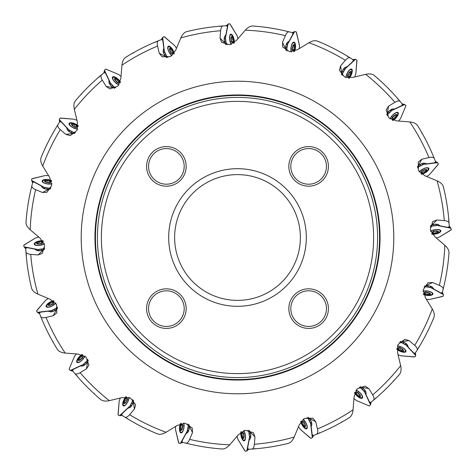 <?xml version="1.0" encoding="UTF-8"?>
<svg xmlns="http://www.w3.org/2000/svg" width="475" height="475" viewBox="0 0 475 475"><rect width="100%" height="100%" fill="white"/><g stroke="black" fill="none" stroke-linecap="round" stroke-linejoin="round"><path stroke-width="0.71" d="M98.806 77.098L99.346 77.069M155.159 42.091L155.681 42.228M219.575 26.214L220.032 26.499M347.189 56.026L347.385 56.531M397.902 98.806L397.931 99.346M448.786 219.575L448.501 220.032M418.974 347.189L418.469 347.385M376.194 397.902L375.654 397.931M319.841 432.909L319.319 432.772M255.425 448.786L254.968 448.501M127.811 418.974L127.615 418.469M77.098 376.194L77.069 375.654M26.214 255.425L26.499 254.968M26.012 222.062A212.046 212.046 0 0 1 31.878 185.695C31.593 187.091 32.846 188.409 35.625 189.65A207.468 207.468 0 0 0 30.174 229.728C27.289 227.151 25.899 224.598 26.012 222.062A212.046 212.046 0 0 1 31.878 185.695L32.727 182.424L34.158 182.091L41.004 185.802L42.56 187.768A4.75 1.805 7.7 0 0 46.776 189.264L50.38 189.05M41.135 157.468A212.046 212.046 0 0 1 57.95 124.688C57.249 125.928 58.033 127.567 60.289 129.61A207.468 207.468 0 0 0 42.726 166.042C40.773 162.699 40.244 159.843 41.135 157.468A212.046 212.046 0 0 1 57.95 124.688L59.773 121.843L61.233 121.968L66.601 127.609L67.474 129.96A4.75 1.805 25.7 0 0 71.013 132.685L74.51 133.6M75.478 100.706A212.046 212.046 0 0 1 101.603 74.723C100.552 75.691 100.783 77.49 102.303 80.127A207.468 207.468 0 0 0 74.343 109.351C73.518 105.569 73.898 102.683 75.478 100.706A212.046 212.046 0 0 1 101.603 74.723L104.209 72.58L105.563 73.15L108.918 80.18L109.024 82.68A4.75 1.805 43.7 0 0 111.554 86.367L114.594 88.314M125.679 57.333A212.046 212.046 0 0 1 158.549 40.696C157.255 41.289 156.922 43.077 157.552 46.051A207.468 207.468 0 0 0 121.927 65.2C122.312 61.352 123.565 58.728 125.679 57.333A212.046 212.046 0 0 1 158.549 40.696L161.696 39.467L162.806 40.422L163.828 48.147L163.157 50.558A4.75 1.805 61.7 0 0 164.421 54.845L166.707 57.635M186.829 31.593A212.046 212.046 0 0 1 223.232 25.935C221.819 26.095 220.946 27.692 220.626 30.721A207.468 207.468 0 0 0 180.827 37.923C182.382 34.378 184.383 32.27 186.829 31.593A212.046 212.046 0 0 1 223.232 25.935L226.605 25.733L227.359 26.986L225.946 34.645L224.562 36.735A4.75 1.805 79.7 0 0 224.438 41.2L225.756 44.567M252.938 26.012A212.046 212.046 0 0 1 289.305 31.878C287.909 31.593 286.591 32.846 285.35 35.625A207.468 207.468 0 0 0 245.272 30.174C247.849 27.289 250.402 25.899 252.938 26.012A212.046 212.046 0 0 1 289.305 31.878L292.576 32.727L292.909 34.158L289.198 41.004L287.233 42.56A4.75 1.805 97.7 0 0 285.736 46.776L285.95 50.38M317.532 41.135A212.046 212.046 0 0 1 350.312 57.95C349.072 57.249 347.433 58.033 345.39 60.289A207.468 207.468 0 0 0 308.958 42.726C312.301 40.773 315.157 40.244 317.532 41.135A212.046 212.046 0 0 1 350.312 57.95L353.157 59.773L353.032 61.233L347.391 66.601L345.04 67.474A4.75 1.805 115.7 0 0 342.315 71.013L341.4 74.504M374.294 75.478A212.046 212.046 0 0 1 400.277 101.603C399.309 100.552 397.51 100.783 394.873 102.303A207.468 207.468 0 0 0 365.649 74.343C369.431 73.518 372.317 73.898 374.294 75.478A212.046 212.046 0 0 1 400.277 101.603L402.42 104.209L401.85 105.563L394.82 108.918L392.32 109.024A4.75 1.805 133.7 0 0 388.633 111.554L386.686 114.594M417.668 125.679A212.046 212.046 0 0 1 434.304 158.549C433.711 157.255 431.923 156.922 428.949 157.552A207.468 207.468 0 0 0 409.8 121.927C413.648 122.318 416.272 123.571 417.668 125.679A212.046 212.046 0 0 1 434.304 158.549L435.533 161.696L434.577 162.806L426.853 163.828L424.442 163.157A4.75 1.805 151.7 0 0 420.155 164.421L417.365 166.713M443.407 186.829A212.046 212.046 0 0 1 449.065 223.232C448.905 221.819 447.308 220.946 444.279 220.626A207.468 207.468 0 0 0 437.077 180.827C440.622 182.382 442.73 184.383 443.407 186.829A212.046 212.046 0 0 1 449.065 223.232L449.267 226.605L448.014 227.359L440.355 225.946L438.265 224.562A4.75 1.805 169.7 0 0 433.8 224.438L430.433 225.756M448.988 252.938A212.046 212.046 0 0 1 443.122 289.305C443.407 287.909 442.154 286.591 439.375 285.35A207.468 207.468 0 0 0 444.826 245.272C447.711 247.849 449.101 250.402 448.988 252.938A212.046 212.046 0 0 1 443.122 289.305L442.272 292.576L440.842 292.909L433.996 289.198L432.44 287.233A4.75 1.805 -172.3 0 0 428.224 285.736L424.626 285.95M433.865 317.532A212.046 212.046 0 0 1 417.05 350.312C417.751 349.072 416.967 347.433 414.711 345.39A207.468 207.468 0 0 0 432.274 308.958C434.227 312.301 434.756 315.157 433.865 317.532A212.046 212.046 0 0 1 417.05 350.312L415.227 353.157L413.767 353.032L408.399 347.391L407.526 345.04A4.75 1.805 -154.3 0 0 403.988 342.315L400.49 341.4M399.522 374.294A212.046 212.046 0 0 1 373.397 400.277C374.448 399.309 374.217 397.51 372.697 394.873A207.468 207.468 0 0 0 400.657 365.649C401.482 369.431 401.102 372.317 399.522 374.294A212.046 212.046 0 0 1 373.397 400.277L370.791 402.42L369.437 401.85L366.082 394.82L365.976 392.32A4.75 1.805 -136.3 0 0 363.446 388.633L360.406 386.686M349.321 417.668A212.046 212.046 0 0 1 316.451 434.304C317.745 433.711 318.078 431.923 317.448 428.949A207.468 207.468 0 0 0 353.073 409.8C352.682 413.648 351.429 416.272 349.321 417.668A212.046 212.046 0 0 1 316.451 434.304L313.304 435.533L312.194 434.577L311.173 426.853L311.843 424.442A4.75 1.805 -118.3 0 0 310.579 420.155L308.293 417.365M288.171 443.407A212.046 212.046 0 0 1 251.768 449.065C253.181 448.905 254.054 447.308 254.374 444.279A207.468 207.468 0 0 0 294.173 437.077C292.618 440.622 290.617 442.73 288.171 443.407A212.046 212.046 0 0 1 251.768 449.065L248.395 449.267L247.641 448.014L249.054 440.355L250.438 438.265A4.75 1.805 -100.3 0 0 250.562 433.8L249.244 430.433M222.062 448.988A212.046 212.046 0 0 1 185.695 443.122C187.091 443.407 188.409 442.154 189.65 439.375A207.468 207.468 0 0 0 229.728 444.826C227.151 447.711 224.598 449.101 222.062 448.988A212.046 212.046 0 0 1 185.695 443.122L182.424 442.272L182.091 440.842L185.802 433.996L187.768 432.44A4.75 1.805 -82.3 0 0 189.264 428.224L189.05 424.62M157.468 433.865A212.046 212.046 0 0 1 124.688 417.05C125.928 417.751 127.567 416.967 129.61 414.711A207.468 207.468 0 0 0 166.042 432.274C162.699 434.227 159.843 434.756 157.468 433.865A212.046 212.046 0 0 1 124.688 417.05L121.843 415.227L121.968 413.767L127.609 408.399L129.96 407.526A4.75 1.805 -64.3 0 0 132.685 403.988L133.6 400.49M100.706 399.522A212.046 212.046 0 0 1 74.723 373.397C75.691 374.448 77.49 374.217 80.127 372.697A207.468 207.468 0 0 0 109.351 400.657C105.569 401.482 102.683 401.102 100.706 399.522A212.046 212.046 0 0 1 74.723 373.397L72.58 370.791L73.15 369.437L80.18 366.082L82.68 365.976A4.75 1.805 -46.3 0 0 86.367 363.446L88.314 360.406M57.333 349.321A212.046 212.046 0 0 1 40.696 316.451C41.289 317.745 43.077 318.078 46.051 317.448A207.468 207.468 0 0 0 65.2 353.073C61.352 352.688 58.728 351.435 57.333 349.321A212.046 212.046 0 0 1 40.696 316.451L39.467 313.304L40.422 312.194L48.147 311.173L50.558 311.843A4.75 1.805 -28.3 0 0 54.845 310.579L57.635 308.293M37.377 250.646L34.645 249.054L36.735 250.438A4.75 1.805 -10.3 0 0 41.2 250.562L44.561 249.244M30.174 229.728L40.191 238.296L44.709 245.225L42.317 253.383L38.053 254.968L30.721 254.374A207.468 207.468 0 0 0 37.923 294.173C34.378 292.618 32.27 290.617 31.593 288.171A212.046 212.046 0 0 1 25.935 251.768L25.733 248.395L26.986 247.641L34.645 249.054M80.958 94.466L81.599 94.252M132.822 53.093L133.493 53.087M421.907 132.822L421.913 133.493M394.042 380.534L393.401 380.748M342.178 421.907L341.507 421.913M149.839 430.582L149.441 430.041M94.466 394.042L94.252 393.401M53.093 342.178L53.087 341.507M42.726 166.042L49.602 177.288L51.775 185.268L46.966 192.286L42.417 192.482L35.625 189.65M37.923 294.173L50.095 299.232L56.543 304.41L56.78 312.918L53.212 315.744L46.051 317.448M65.2 353.073L78.345 354.118L86.07 357.069L88.932 365.073L86.414 368.861L80.127 372.697M109.351 400.657L122.17 397.593L130.435 397.991L135.624 404.742L134.401 409.123L129.61 414.711M166.042 432.274L177.288 425.398L185.274 423.237L192.286 428.034L192.482 432.582L189.65 439.375M229.728 444.826L238.296 434.809L245.225 430.273L253.383 432.683L254.968 436.947L254.374 444.279M294.173 437.077L299.232 424.905L304.416 418.451L312.918 418.22L315.744 421.788L317.448 428.949M353.073 409.8L354.118 396.655L357.058 388.918L365.073 386.074L368.861 388.586L372.697 394.873M400.657 365.649L397.593 352.83L398.003 344.577L404.742 339.376L409.123 340.599L414.711 345.39M432.274 308.958L425.398 297.712L423.225 289.726L428.034 282.714L432.582 282.518L439.375 285.35M444.826 245.272L434.809 236.704L430.273 229.781L432.683 221.617L436.947 220.032L444.279 220.626M437.077 180.827L424.905 175.768L418.469 170.584L418.22 162.082L421.788 159.256L428.949 157.552M409.8 121.927L396.655 120.882L388.924 117.925L386.074 109.927L388.586 106.139L394.873 102.303M365.649 74.343L352.83 77.407L344.553 76.998L339.376 70.258L340.599 65.877L345.39 60.289M308.958 42.726L297.712 49.602L289.738 51.763L282.714 46.966L282.518 42.417L285.35 35.625M245.272 30.174L236.704 40.191L229.775 44.727L221.617 42.317L220.032 38.053L220.626 30.721M180.827 37.923L175.768 50.095L170.578 56.549L162.082 56.78L159.256 53.212L157.552 46.051M121.927 65.2L120.882 78.345L117.931 86.094L109.927 88.926L106.139 86.414L102.303 80.127M74.343 109.351L77.407 122.17L76.998 130.447L70.258 135.624L65.877 134.401L60.289 129.61M380.053 237.5A142.553 142.553 0 0 0 166.226 114.048A142.553 142.553 0 0 0 166.226 360.952A142.553 142.553 0 0 0 380.053 237.5A142.553 142.553 0 0 0 166.226 114.048A142.553 142.553 0 0 0 166.226 360.952A142.553 142.553 0 0 0 380.053 237.5A142.553 142.553 0 0 0 166.226 114.048A142.553 142.553 0 0 0 166.226 360.952A142.553 142.553 0 0 0 380.053 237.5M95.439 237.5A142.061 142.061 0 0 0 237.5 379.561A142.061 142.061 0 0 0 379.561 237.5A142.061 142.061 0 0 0 166.47 114.475A142.061 142.061 0 0 0 166.47 360.525A142.061 142.061 0 0 0 379.561 237.5A142.061 142.061 0 0 0 166.47 114.475A142.061 142.061 0 0 0 166.47 360.525A142.061 142.061 0 0 0 379.561 237.5A142.061 142.061 0 0 1 237.5 379.561A142.061 142.061 0 0 1 95.439 237.5M31.593 288.171A212.046 212.046 0 0 1 25.935 251.768C26.095 253.181 27.692 254.054 30.721 254.374M373.617 237.5A136.117 136.117 0 0 0 169.438 119.617A136.117 136.117 0 0 0 169.438 355.383A136.117 136.117 0 0 0 373.617 237.5M288.824 308.619A19.802 19.802 0 0 0 318.517 325.767A19.802 19.802 0 0 0 318.517 291.472A19.802 19.802 0 0 0 288.824 308.619M290.801 308.619A17.818 17.818 0 0 0 317.532 324.051A17.818 17.818 0 0 0 317.532 293.188A17.818 17.818 0 0 0 290.801 308.619M290.801 166.381A17.818 17.818 0 0 0 317.532 181.812A17.818 17.818 0 0 0 317.532 150.949A17.818 17.818 0 0 0 290.801 166.381M288.824 166.381A19.802 19.802 0 0 0 318.517 183.528A19.802 19.802 0 0 0 318.517 149.233A19.802 19.802 0 0 0 288.824 166.381M148.562 166.381A17.818 17.818 0 0 0 175.287 181.812A17.818 17.818 0 0 0 175.287 150.949A17.818 17.818 0 0 0 148.562 166.381M146.579 166.381A19.802 19.802 0 0 0 176.278 183.528A19.802 19.802 0 0 0 176.278 149.233A19.802 19.802 0 0 0 146.579 166.381M148.562 308.619A17.818 17.818 0 0 0 175.287 324.051A17.818 17.818 0 0 0 175.287 293.188A17.818 17.818 0 0 0 148.562 308.619M146.579 308.619A19.802 19.802 0 0 0 176.278 325.767A19.802 19.802 0 0 0 176.278 291.472A19.802 19.802 0 0 0 146.579 308.619M300.378 237.5A62.878 62.878 0 0 1 206.061 291.953A62.878 62.878 0 0 1 206.061 183.047A62.878 62.878 0 0 1 300.378 237.5M306.316 237.5A68.816 68.816 0 0 0 203.092 177.905A68.816 68.816 0 0 0 203.092 297.095A68.816 68.816 0 0 0 306.316 237.5M51.229 311.843L48.147 311.173M83.321 365.768L80.18 366.082M130.5 407.128L127.609 408.399M188.159 431.894L185.802 433.996M250.646 437.623L249.054 440.355M311.843 423.771L311.173 426.853M365.768 391.679L366.082 394.82M407.128 344.5L408.399 347.391M431.894 286.841L433.996 289.198M437.623 224.354L440.355 225.946M423.771 163.157L426.853 163.828M391.679 109.232L394.82 108.918M344.5 67.872L347.391 66.601M286.841 43.106L289.198 41.004M224.354 37.377L225.946 34.645M163.157 51.229L163.828 48.147M109.232 83.321L108.918 80.18M67.872 130.5L66.601 127.609M43.106 188.159L41.004 185.802M44.335 243.58A5.195 1.971 169.7 0 1 38.742 245.379A5.195 1.971 169.7 0 1 34.806 244.186A5.195 1.971 169.7 0 1 37.632 241.817A5.195 1.971 169.7 0 1 43.278 241.217M42.287 243.218L42.299 243.212A3.319 1.259 169.7 0 1 42.287 243.218A3.319 1.259 169.7 0 1 39.199 244.102A3.319 1.259 169.7 0 1 37.691 244.055A3.319 1.259 169.7 0 1 36.735 243.651A3.319 1.259 169.7 0 1 37.359 242.297A3.319 1.259 169.7 0 1 40.458 241.407A3.319 1.259 169.7 0 1 42.922 241.858A3.319 1.259 169.7 0 1 42.299 243.212L42.358 243.17M37.982 244.097L36.735 243.651L37.359 242.297L39.657 241.811M37.24 242.85L37.359 242.297M37.056 243.841L37.27 242.873M39.657 241.87L40.042 243.996L39.663 241.834L40.458 241.407L41.147 241.716L41.574 244.174M41.141 241.751L42.922 241.858L42.471 243.099M42.922 241.858L42.78 242.41M42.287 241.929L42.447 242.82M38.232 242.25L38.57 244.126M55.682 302.949A5.195 1.971 151.7 0 1 50.926 306.405A5.195 1.971 151.7 0 1 46.793 306.494A5.195 1.971 151.7 0 1 48.753 303.365A5.195 1.971 151.7 0 1 53.942 301.055A5.195 1.971 151.7 0 1 53.978 301.049M53.764 303.068L53.61 303.258A3.319 1.259 151.7 0 1 53.61 303.258A3.319 1.259 151.7 0 1 50.95 305.057A3.319 1.259 151.7 0 1 49.495 305.478A3.319 1.259 151.7 0 1 48.462 305.389A3.319 1.259 151.7 0 1 48.64 303.911A3.319 1.259 151.7 0 1 51.306 302.1A3.319 1.259 151.7 0 1 53.794 301.773A3.319 1.259 151.7 0 1 53.616 303.252L53.663 303.192M49.786 305.425L48.462 305.389L48.64 303.911L50.671 302.735M48.462 305.389L48.777 305.467M48.693 304.469L48.64 303.911M48.824 305.473L48.729 304.487M50.694 302.795L51.716 304.695L50.682 302.759L51.306 302.1L52.06 302.189L53.224 304.392M52.066 302.225L53.794 301.773L53.746 303.092M53.794 301.773L53.823 302.343M53.212 302.035L53.639 302.836M49.447 303.596L50.356 305.277M82.561 354.665A5.195 1.971 133.7 0 1 82.567 354.665A5.195 1.971 133.7 0 0 78.345 358.471A5.195 1.971 133.7 0 0 77.443 362.045L78.054 362.627M84.799 355.953A5.195 1.971 133.7 0 1 81.332 360.703A5.195 1.971 133.7 0 1 77.443 362.045M82.929 356.867L82.935 356.856A3.319 1.259 133.7 0 1 82.929 356.867A3.319 1.259 133.7 0 1 80.958 359.403A3.319 1.259 133.7 0 1 79.705 360.246A3.319 1.259 133.7 0 1 78.69 360.483A3.319 1.259 133.7 0 1 78.405 359.023A3.319 1.259 133.7 0 1 80.382 356.476A3.319 1.259 133.7 0 1 82.65 355.395A3.319 1.259 133.7 0 1 82.935 356.856L82.965 356.79M79.966 360.109L78.69 360.483L78.405 359.023L79.978 357.277M78.69 360.483L79.016 360.46M78.63 359.539L78.405 359.023M79.064 360.448L78.672 359.539M80.014 357.325L81.575 358.815L79.996 357.295L80.382 356.476L81.124 356.327L82.917 358.061M81.142 356.357L82.65 355.395L83.006 356.666M82.65 355.395L82.852 355.929M82.175 355.828L82.828 356.452M79.082 358.471L80.459 359.789M128.879 397.314A5.195 1.971 115.7 0 1 127.062 402.907A5.195 1.971 115.7 0 1 123.767 405.412A5.195 1.971 115.7 0 1 123.512 401.731A5.195 1.971 115.7 0 1 126.35 396.809A5.195 1.971 115.7 0 1 126.38 396.785M127.395 398.543L127.383 398.786A3.319 1.259 115.7 0 1 127.383 398.786A3.319 1.259 115.7 0 1 126.285 401.808A3.319 1.259 115.7 0 1 125.358 403.002A3.319 1.259 115.7 0 1 124.468 403.536A3.319 1.259 115.7 0 1 123.743 402.236A3.319 1.259 115.7 0 1 124.836 399.208A3.319 1.259 115.7 0 1 126.659 397.48A3.319 1.259 115.7 0 1 127.383 398.78L127.389 398.703M125.56 402.788L124.468 403.536L123.743 402.236L124.699 400.093M124.468 403.536L124.771 403.418M124.117 402.657L123.743 402.236M124.812 403.394L124.153 402.646M124.747 400.128L126.694 401.06L124.723 400.104L124.836 399.208L125.495 398.834L127.733 399.932M125.525 398.858L126.659 397.48L127.395 398.572M126.659 397.48L127.015 397.919M126.338 398.032L127.157 398.424M124.212 401.506L125.934 402.331M183.593 423.088A5.195 1.971 97.7 0 1 183.576 428.961A5.195 1.971 97.7 0 1 181.218 432.339A5.195 1.971 97.7 0 1 179.841 428.913A5.195 1.971 97.7 0 1 181.023 423.362A5.195 1.971 97.7 0 1 181.023 423.356M182.548 424.686L182.614 424.923A3.319 1.259 97.7 0 1 182.614 424.923A3.319 1.259 97.7 0 1 182.507 428.135A3.319 1.259 97.7 0 1 181.99 429.554A3.319 1.259 97.7 0 1 181.308 430.344A3.319 1.259 97.7 0 1 180.221 429.329A3.319 1.259 97.7 0 1 180.322 426.105A3.319 1.259 97.7 0 1 181.521 423.902A3.319 1.259 97.7 0 1 182.608 424.911L182.59 424.84M182.121 429.293L181.308 430.344L180.221 429.329L180.464 426.995M180.702 429.614L180.221 429.329M181.587 430.095L180.737 429.59M180.524 427.007L182.661 427.298L180.488 426.995L180.322 426.105L180.833 425.547L183.303 425.897M180.868 425.564L181.521 423.902L182.554 424.715M181.521 423.902L181.996 424.211M181.391 424.525L182.287 424.65M180.441 428.486L182.335 428.741M243.562 430.641A5.195 1.971 79.7 0 1 245.379 436.234A5.195 1.971 79.7 0 1 244.186 440.194A5.195 1.971 79.7 0 1 241.817 437.362A5.195 1.971 79.7 0 1 241.223 431.716A5.195 1.971 79.7 0 1 241.229 431.68M243.218 432.713L243.212 432.701A3.319 1.259 79.7 0 1 243.218 432.713A3.319 1.259 79.7 0 1 244.102 435.801A3.319 1.259 79.7 0 1 244.055 437.309A3.319 1.259 79.7 0 1 243.651 438.265A3.319 1.259 79.7 0 1 242.297 437.641A3.319 1.259 79.7 0 1 241.407 434.542A3.319 1.259 79.7 0 1 241.858 432.078A3.319 1.259 79.7 0 1 243.212 432.701L243.17 432.642M244.097 437.018L243.651 438.265L242.297 437.641L241.811 435.343M242.85 437.76L242.297 437.641M243.841 437.944L242.873 437.73M241.87 435.343L243.996 434.957L241.834 435.338L241.407 434.542L241.716 433.853L244.174 433.426M241.751 433.859L241.858 432.078L243.099 432.529M241.858 432.078L242.41 432.22M241.929 432.713L242.82 432.553M242.25 436.768L244.126 436.43M302.943 419.312A5.195 1.971 61.7 0 1 306.405 424.074A5.195 1.971 61.7 0 1 306.494 428.207A5.195 1.971 61.7 0 1 303.365 426.247A5.195 1.971 61.7 0 1 301.055 421.058A5.195 1.971 61.7 0 1 301.049 421.022M303.068 421.236L303.258 421.39A3.319 1.259 61.7 0 1 303.258 421.39A3.319 1.259 61.7 0 1 305.057 424.05A3.319 1.259 61.7 0 1 305.478 425.505A3.319 1.259 61.7 0 1 305.389 426.538A3.319 1.259 61.7 0 1 303.911 426.36A3.319 1.259 61.7 0 1 302.1 423.694A3.319 1.259 61.7 0 1 301.773 421.206A3.319 1.259 61.7 0 1 303.252 421.384L303.192 421.337M305.425 425.214L305.389 426.538L303.911 426.36L302.735 424.329M305.389 426.538L305.467 426.223M304.469 426.307L303.911 426.36M305.473 426.176L304.487 426.271M302.795 424.306L304.695 423.284L302.759 424.317L302.1 423.694L302.189 422.94L304.392 421.776M302.225 422.934L301.773 421.206L303.092 421.254M301.773 421.206L302.343 421.177M302.035 421.788L302.836 421.361M303.596 425.553L305.277 424.644M355.929 390.195A5.195 1.971 43.7 0 1 360.685 393.65A5.195 1.971 43.7 0 1 362.045 397.557A5.195 1.971 43.7 0 1 358.471 396.655A5.195 1.971 43.7 0 1 354.665 392.439A5.195 1.971 43.7 0 1 354.653 392.403M356.867 392.071L356.856 392.065A3.319 1.259 43.7 0 1 356.867 392.071A3.319 1.259 43.7 0 1 359.403 394.042A3.319 1.259 43.7 0 1 360.246 395.295A3.319 1.259 43.7 0 1 360.483 396.31A3.319 1.259 43.7 0 1 359.023 396.595A3.319 1.259 43.7 0 1 356.476 394.618A3.319 1.259 43.7 0 1 355.395 392.35A3.319 1.259 43.7 0 1 356.856 392.065L356.79 392.035M360.109 395.034L360.483 396.31L359.023 396.595L357.277 395.022M360.483 396.31L360.46 395.984M359.539 396.37L359.023 396.595M360.448 395.936L359.539 396.328M357.325 394.986L358.815 393.425L357.295 395.004L356.476 394.618L356.327 393.876L358.061 392.083M356.357 393.858L355.395 392.35L356.666 391.994M355.395 392.35L355.929 392.148M355.828 392.825L356.452 392.172M358.471 395.918L359.789 394.541M396.809 348.65A5.195 1.971 25.7 0 1 396.803 348.644A5.195 1.971 25.7 0 0 401.731 351.488A5.195 1.971 25.7 0 0 405.412 351.233L405.775 350.473M397.343 346.121A5.195 1.971 25.7 0 1 402.925 347.949A5.195 1.971 25.7 0 1 405.412 351.233M398.543 347.605L398.786 347.617A3.319 1.259 25.7 0 1 398.786 347.617A3.319 1.259 25.7 0 1 401.808 348.715A3.319 1.259 25.7 0 1 403.002 349.642A3.319 1.259 25.7 0 1 403.536 350.532A3.319 1.259 25.7 0 1 402.236 351.257A3.319 1.259 25.7 0 1 399.208 350.164A3.319 1.259 25.7 0 1 397.48 348.341A3.319 1.259 25.7 0 1 398.78 347.617L398.703 347.611M402.788 349.44L403.536 350.532L402.236 351.257L400.093 350.301M403.536 350.532L403.418 350.229M402.657 350.883L402.236 351.257M403.394 350.188L402.646 350.847M400.128 350.253L401.06 348.306L400.104 350.277L399.208 350.164L398.834 349.505L399.932 347.267M398.858 349.475L397.48 348.341L398.572 347.605M397.48 348.341L397.919 347.985M398.032 348.662L398.424 347.843M401.506 350.787L402.331 349.066M423.059 291.418A5.195 1.971 7.7 0 1 428.943 291.418A5.195 1.971 7.7 0 1 432.339 293.782A5.195 1.971 7.7 0 1 428.913 295.159A5.195 1.971 7.7 0 1 423.362 293.978A5.195 1.971 7.7 0 1 423.326 293.96M424.686 292.452L424.923 292.386A3.319 1.259 7.7 0 1 424.923 292.386A3.319 1.259 7.7 0 1 428.135 292.493A3.319 1.259 7.7 0 1 429.554 293.01A3.319 1.259 7.7 0 1 430.344 293.692A3.319 1.259 7.7 0 1 429.329 294.779A3.319 1.259 7.7 0 1 426.105 294.678A3.319 1.259 7.7 0 1 423.902 293.479A3.319 1.259 7.7 0 1 424.911 292.392L424.84 292.41M429.293 292.879L430.344 293.692L429.329 294.779L426.995 294.536M429.614 294.298L429.329 294.779M430.095 293.413L429.59 294.262M427.007 294.476L427.298 292.339L426.995 294.512L426.105 294.678L425.547 294.168L425.897 291.697M425.564 294.132L423.902 293.479L424.715 292.446M423.902 293.479L424.211 293.004M424.525 293.609L424.65 292.713M428.486 294.559L428.741 292.665M430.641 231.444A5.195 1.971 -10.3 0 1 436.234 229.621A5.195 1.971 -10.3 0 1 440.194 230.814A5.195 1.971 -10.3 0 1 437.362 233.183A5.195 1.971 -10.3 0 1 431.716 233.777A5.195 1.971 -10.3 0 1 431.68 233.771M432.713 231.782L432.701 231.788A3.319 1.259 -10.3 0 1 432.713 231.782A3.319 1.259 -10.3 0 1 435.801 230.898A3.319 1.259 -10.3 0 1 437.309 230.945A3.319 1.259 -10.3 0 1 438.265 231.349A3.319 1.259 -10.3 0 1 437.641 232.703A3.319 1.259 -10.3 0 1 434.542 233.593A3.319 1.259 -10.3 0 1 432.078 233.142A3.319 1.259 -10.3 0 1 432.701 231.788L432.642 231.83M437.018 230.903L438.265 231.349L437.641 232.703L435.343 233.189M437.76 232.15L437.641 232.703M437.944 231.159L437.73 232.127M435.343 233.13L434.957 231.004L435.338 233.166L434.542 233.593L433.853 233.284L433.426 230.826M433.859 233.249L432.078 233.142L432.529 231.901M432.078 233.142L432.22 232.59M432.713 233.071L432.553 232.18M436.768 232.75L436.43 230.874M421.058 173.945A5.195 1.971 -28.3 0 1 421.052 173.945A5.195 1.971 -28.3 0 0 426.247 171.635A5.195 1.971 -28.3 0 0 428.207 168.506L427.809 167.77M419.33 172.033A5.195 1.971 -28.3 0 1 424.092 168.589A5.195 1.971 -28.3 0 1 428.207 168.506M421.236 171.932L421.39 171.742A3.319 1.259 -28.3 0 1 421.39 171.742A3.319 1.259 -28.3 0 1 424.05 169.943A3.319 1.259 -28.3 0 1 425.505 169.522A3.319 1.259 -28.3 0 1 426.538 169.611A3.319 1.259 -28.3 0 1 426.36 171.089A3.319 1.259 -28.3 0 1 423.694 172.9A3.319 1.259 -28.3 0 1 421.206 173.227A3.319 1.259 -28.3 0 1 421.384 171.748L421.337 171.808M425.214 169.575L426.538 169.611L426.36 171.089L424.329 172.265M426.538 169.611L426.223 169.533M426.307 170.531L426.36 171.089M426.176 169.527L426.271 170.513M424.306 172.205L423.284 170.305L424.317 172.241L423.694 172.9L422.94 172.811L421.776 170.608M422.934 172.775L421.206 173.227L421.254 171.908M421.206 173.227L421.177 172.657M421.788 172.965L421.361 172.164M425.553 171.404L424.644 169.723M390.201 119.041A5.195 1.971 -46.3 0 1 393.668 114.297A5.195 1.971 -46.3 0 1 397.557 112.955A5.195 1.971 -46.3 0 1 396.655 116.529A5.195 1.971 -46.3 0 1 392.439 120.335M392.071 118.133L392.065 118.144A3.319 1.259 -46.3 0 1 392.071 118.133A3.319 1.259 -46.3 0 1 394.042 115.597A3.319 1.259 -46.3 0 1 395.295 114.754A3.319 1.259 -46.3 0 1 396.31 114.517A3.319 1.259 -46.3 0 1 396.595 115.977A3.319 1.259 -46.3 0 1 394.618 118.524A3.319 1.259 -46.3 0 1 392.35 119.605A3.319 1.259 -46.3 0 1 392.065 118.144L392.035 118.21M395.034 114.891L396.31 114.517L396.595 115.977L395.022 117.723M396.31 114.517L395.984 114.54M396.37 115.461L396.595 115.977M395.936 114.552L396.328 115.461M394.986 117.675L393.425 116.185L395.004 117.705L394.618 118.524L393.876 118.673L392.083 116.939M393.858 118.643L392.35 119.605L391.994 118.334M392.35 119.605L392.148 119.071M392.825 119.172L392.172 118.548M395.918 116.529L394.541 115.211M346.121 77.68A5.195 1.971 -64.3 0 1 347.938 72.087A5.195 1.971 -64.3 0 1 351.233 69.588A5.195 1.971 -64.3 0 1 351.488 73.269A5.195 1.971 -64.3 0 1 348.65 78.191A5.195 1.971 -64.3 0 1 348.62 78.215M347.605 76.457L347.617 76.214A3.319 1.259 -64.3 0 1 347.617 76.214A3.319 1.259 -64.3 0 1 348.715 73.192A3.319 1.259 -64.3 0 1 349.642 71.998A3.319 1.259 -64.3 0 1 350.532 71.464A3.319 1.259 -64.3 0 1 351.257 72.764A3.319 1.259 -64.3 0 1 350.164 75.792A3.319 1.259 -64.3 0 1 348.341 77.52A3.319 1.259 -64.3 0 1 347.617 76.22L347.611 76.297M349.44 72.212L350.532 71.464L351.257 72.764L350.301 74.907M350.532 71.464L350.229 71.582M350.883 72.343L351.257 72.764M350.188 71.606L350.847 72.354M350.253 74.872L348.306 73.94L350.277 74.896L350.164 75.792L349.505 76.166L347.267 75.068M349.475 76.143L348.341 77.52L347.605 76.427M348.341 77.52L347.985 77.081M348.662 76.968L347.843 76.576M350.787 73.494L349.066 72.669M291.413 51.917A5.195 1.971 -82.3 0 1 291.424 46.039A5.195 1.971 -82.3 0 1 293.782 42.661A5.195 1.971 -82.3 0 1 295.159 46.087A5.195 1.971 -82.3 0 1 293.978 51.638A5.195 1.971 -82.3 0 1 293.978 51.644M292.452 50.314L292.386 50.077A3.319 1.259 -82.3 0 1 292.386 50.077A3.319 1.259 -82.3 0 1 292.493 46.865A3.319 1.259 -82.3 0 1 293.01 45.446A3.319 1.259 -82.3 0 1 293.692 44.656A3.319 1.259 -82.3 0 1 294.779 45.671A3.319 1.259 -82.3 0 1 294.678 48.895A3.319 1.259 -82.3 0 1 293.479 51.098A3.319 1.259 -82.3 0 1 292.392 50.089L292.41 50.16M292.879 45.707L293.692 44.656L294.779 45.671L294.536 48.005M294.298 45.386L294.779 45.671M293.413 44.905L294.262 45.41M294.476 47.993L292.339 47.702L294.512 48.005L294.678 48.895L294.168 49.453L291.697 49.103M294.132 49.436L293.479 51.098L292.446 50.285M293.479 51.098L293.004 50.789M293.609 50.475L292.713 50.35M294.559 46.514L292.665 46.259M231.438 44.359A5.195 1.971 -100.3 0 1 229.621 38.766A5.195 1.971 -100.3 0 1 230.814 34.806A5.195 1.971 -100.3 0 1 233.183 37.638A5.195 1.971 -100.3 0 1 233.777 43.284A5.195 1.971 -100.3 0 1 233.771 43.32M231.782 42.287L231.788 42.299A3.319 1.259 -100.3 0 1 231.782 42.287A3.319 1.259 -100.3 0 1 230.898 39.199A3.319 1.259 -100.3 0 1 230.945 37.691A3.319 1.259 -100.3 0 1 231.349 36.735A3.319 1.259 -100.3 0 1 232.703 37.359A3.319 1.259 -100.3 0 1 233.593 40.458A3.319 1.259 -100.3 0 1 233.142 42.922A3.319 1.259 -100.3 0 1 231.788 42.299L231.83 42.358M230.903 37.982L231.349 36.735L232.703 37.359L233.189 39.657M232.15 37.24L232.703 37.359M231.159 37.056L232.127 37.27M233.13 39.657L231.004 40.042L233.166 39.663L233.593 40.458L233.284 41.147L230.826 41.574M233.249 41.141L233.142 42.922L231.901 42.471M233.142 42.922L232.59 42.78M233.071 42.287L232.18 42.447M232.75 38.232L230.874 38.57M172.051 55.682A5.195 1.971 -118.3 0 1 168.595 50.926A5.195 1.971 -118.3 0 1 168.506 46.793A5.195 1.971 -118.3 0 1 171.635 48.753A5.195 1.971 -118.3 0 1 173.945 53.942A5.195 1.971 -118.3 0 1 173.951 53.978M171.932 53.764L171.742 53.61A3.319 1.259 -118.3 0 1 171.742 53.61A3.319 1.259 -118.3 0 1 169.943 50.95A3.319 1.259 -118.3 0 1 169.522 49.495A3.319 1.259 -118.3 0 1 169.611 48.462A3.319 1.259 -118.3 0 1 171.089 48.64A3.319 1.259 -118.3 0 1 172.9 51.306A3.319 1.259 -118.3 0 1 173.227 53.794A3.319 1.259 -118.3 0 1 171.748 53.616L171.808 53.663M169.575 49.786L169.611 48.462L171.089 48.64L172.265 50.671M169.611 48.462L169.533 48.777M170.531 48.693L171.089 48.64M169.527 48.824L170.513 48.729M172.205 50.694L170.305 51.716L172.241 50.682L172.9 51.306L172.811 52.06L170.608 53.224M172.775 52.066L173.227 53.794L171.908 53.746M173.227 53.794L172.657 53.823M172.965 53.212L172.164 53.639M171.404 49.447L169.723 50.356M119.071 84.805A5.195 1.971 -136.3 0 1 114.315 81.35A5.195 1.971 -136.3 0 1 112.955 77.443A5.195 1.971 -136.3 0 1 116.529 78.345A5.195 1.971 -136.3 0 1 120.335 82.561A5.195 1.971 -136.3 0 1 120.347 82.597M118.133 82.929L118.144 82.935A3.319 1.259 -136.3 0 1 118.133 82.929A3.319 1.259 -136.3 0 1 115.597 80.958A3.319 1.259 -136.3 0 1 114.754 79.705A3.319 1.259 -136.3 0 1 114.517 78.69A3.319 1.259 -136.3 0 1 115.977 78.405A3.319 1.259 -136.3 0 1 118.524 80.382A3.319 1.259 -136.3 0 1 119.605 82.65A3.319 1.259 -136.3 0 1 118.144 82.935L118.21 82.965M114.891 79.966L114.517 78.69L115.977 78.405L117.723 79.978M114.517 78.69L114.54 79.016M115.461 78.63L115.977 78.405M114.552 79.064L115.461 78.672M117.675 80.014L116.185 81.575L117.705 79.996L118.524 80.382L118.673 81.124L116.939 82.917M118.643 81.142L119.605 82.65L118.334 83.006M119.605 82.65L119.071 82.852M119.172 82.175L118.548 82.828M116.529 79.082L115.211 80.459M77.68 128.879A5.195 1.971 -154.3 0 1 72.087 127.062A5.195 1.971 -154.3 0 1 69.588 123.767A5.195 1.971 -154.3 0 1 73.269 123.512A5.195 1.971 -154.3 0 1 78.191 126.35A5.195 1.971 -154.3 0 1 78.215 126.38M76.457 127.395L76.214 127.383A3.319 1.259 -154.3 0 1 76.214 127.383A3.319 1.259 -154.3 0 1 73.192 126.285A3.319 1.259 -154.3 0 1 71.998 125.358A3.319 1.259 -154.3 0 1 71.464 124.468A3.319 1.259 -154.3 0 1 72.764 123.743A3.319 1.259 -154.3 0 1 75.792 124.836A3.319 1.259 -154.3 0 1 77.52 126.659A3.319 1.259 -154.3 0 1 76.22 127.383L76.297 127.389M72.212 125.56L71.464 124.468L72.764 123.743L74.907 124.699M71.464 124.468L71.582 124.771M72.343 124.117L72.764 123.743M71.606 124.812L72.354 124.153M74.872 124.747L73.94 126.694L74.896 124.723L75.792 124.836L76.166 125.495L75.068 127.733M76.143 125.525L77.52 126.659L76.427 127.395M77.52 126.659L77.081 127.015M76.968 126.338L76.576 127.157M73.494 124.212L72.669 125.934M51.941 183.582A5.195 1.971 -172.3 0 1 46.057 183.582A5.195 1.971 -172.3 0 1 42.661 181.218A5.195 1.971 -172.3 0 1 46.087 179.841A5.195 1.971 -172.3 0 1 51.638 181.023A5.195 1.971 -172.3 0 1 51.674 181.04M50.314 182.548L50.077 182.614A3.319 1.259 -172.3 0 1 50.077 182.614A3.319 1.259 -172.3 0 1 46.865 182.507A3.319 1.259 -172.3 0 1 45.446 181.99A3.319 1.259 -172.3 0 1 44.656 181.308A3.319 1.259 -172.3 0 1 45.671 180.221A3.319 1.259 -172.3 0 1 48.895 180.322A3.319 1.259 -172.3 0 1 51.098 181.521A3.319 1.259 -172.3 0 1 50.089 182.608L50.16 182.59M45.707 182.121L44.656 181.308L45.671 180.221L48.005 180.464M45.386 180.702L45.671 180.221M44.905 181.587L45.41 180.737M47.993 180.524L47.702 182.661L48.005 180.488L48.895 180.322L49.453 180.833L49.103 183.303M49.436 180.868L51.098 181.521L50.285 182.554M51.098 181.521L50.789 181.996M50.475 181.391L50.35 182.287M46.514 180.441L46.259 182.335M37.976 250.747L37.816 249.512L24.795 247.113L25.846 248.33M44.341 249.387L44.092 248.366L44.781 247.95L43.106 248.811L37.935 249.529L24.029 246.816L23.75 245.272L24.296 244.773L35.696 237.886L38.73 237.055L35.696 237.886L23.768 245.231L24.029 246.816L25.751 248.805M42.993 240.772A5.789 2.197 -10.3 0 0 36.925 241.686A5.789 2.197 -10.3 0 0 34.212 244.227A5.789 2.197 -10.3 0 0 38.16 245.516A5.789 2.197 -10.3 0 0 44.205 243.918A5.789 2.197 -10.3 0 0 44.395 243.8M41.367 250.533L41.046 249.197L43.136 248.799L43.397 249.898M24.795 247.113L24.065 246.852M41.046 249.197L41.135 250.574M44.092 248.366L43.142 248.799M37.816 249.512L40.963 249.215M43.647 188.438L43.878 187.215L32.235 180.91L32.864 182.394M31.599 180.381L32.627 182.816L31.599 180.393L31.843 178.808L45.458 175.507L48.61 175.655L45.458 175.507L32.484 178.529L31.807 178.838L31.599 180.393L43.985 187.275L49.014 188.177L50.985 187.886L50.202 188.07L50.118 189.115M51.532 180.524A5.789 2.197 7.7 0 0 45.463 179.502A5.789 2.197 7.7 0 0 42.085 181.076A5.789 2.197 7.7 0 0 45.44 183.528A5.789 2.197 7.7 0 0 51.68 183.873A5.789 2.197 7.7 0 0 51.929 183.807M46.942 189.287L47.049 187.922L49.157 188.183L49.068 189.311M32.235 180.91L31.623 180.441M47.049 187.922L46.704 189.252M50.202 188.07L49.163 188.183M43.878 187.215L46.96 187.91M68.293 130.94L68.893 129.847L59.773 120.252L59.903 121.855M59.328 119.552L59.547 122.182L59.322 119.563L60.046 118.127L74.011 119.195L76.968 120.312M78.238 125.845A5.789 2.197 25.7 0 0 72.788 122.995A5.789 2.197 25.7 0 0 69.083 123.452A5.789 2.197 25.7 0 0 71.517 126.819A5.789 2.197 25.7 0 0 77.348 129.075A5.789 2.197 25.7 0 0 77.603 129.093M76.95 120.306L74.011 119.195L60.741 118.061L59.993 118.162L59.322 119.563L68.976 129.93L73.483 132.347L75.448 132.679L74.646 132.608L74.243 133.576M71.167 132.757L71.689 131.492L73.613 132.394L73.18 133.439M59.773 120.252L59.333 119.611M71.689 131.492L70.953 132.656M74.646 132.608L73.619 132.4M68.893 129.847L71.612 131.456M109.505 83.867L110.414 83.012L104.702 71.066L104.334 72.633M103.888 72.841L104.494 70.264L103.894 72.835M104.5 70.264L105.563 69.148L106.299 69.285L118.572 74.468L121.036 76.439L118.572 74.468L106.299 69.285L105.563 69.148L104.494 70.264L110.467 83.119L114.089 86.883L115.769 87.732L115.027 87.418L114.35 88.213M120.537 82.098A5.789 2.197 43.7 0 0 116.232 77.704A5.789 2.197 43.7 0 0 112.569 76.992A5.789 2.197 43.7 0 0 113.846 80.94A5.789 2.197 43.7 0 0 118.691 84.894A5.789 2.197 43.7 0 0 118.934 84.989M111.673 86.486L112.563 85.447L114.113 86.895L113.383 87.756M104.702 71.066L104.482 70.324M112.563 85.447L111.5 86.319M115.027 87.418L114.119 86.901M110.414 83.012L112.498 85.381M163.246 51.834L164.374 51.3L162.634 38.178L161.797 39.556M162.688 37.347L161.316 39.609L162.664 37.371L164.101 36.617L174.77 45.695L176.504 48.337L174.77 45.695L164.7 36.979L164.041 36.617L162.688 37.347L164.392 51.419L166.672 56.115L168.007 57.445L167.402 56.917L166.505 57.463M174.289 53.556A5.789 2.197 61.7 0 0 171.546 48.046A5.789 2.197 61.7 0 0 168.287 46.241A5.789 2.197 61.7 0 0 168.275 50.392A5.789 2.197 61.7 0 0 171.659 55.646A5.789 2.197 61.7 0 0 171.861 55.812M164.498 54.993L165.668 54.281L166.689 56.139L165.727 56.727M162.634 38.178L162.652 37.4M165.668 54.281L164.386 54.785M167.402 56.917L166.695 56.145M164.374 51.3L165.627 54.203M224.253 37.976L225.488 37.816L227.887 24.795L226.67 25.846M225.613 44.341L226.634 44.092L227.05 44.781L226.189 43.106L225.471 37.935L228.184 24.029L229.728 23.75L230.227 24.296L237.114 35.696L237.945 38.73L237.114 35.696L229.769 23.768L228.184 24.029L226.195 25.751M234.223 43.023A5.789 2.197 79.7 0 0 233.32 36.937A5.789 2.197 79.7 0 0 230.773 34.212A5.789 2.197 79.7 0 0 229.484 38.16A5.789 2.197 79.7 0 0 231.082 44.205A5.789 2.197 79.7 0 0 231.218 44.424M224.467 41.367L225.803 41.046L226.201 43.136L225.102 43.397M227.887 24.795L228.148 24.065M225.803 41.046L224.426 41.135M226.634 44.092L226.201 43.142M225.488 37.816L225.785 40.963M286.562 43.647L287.785 43.878L294.09 32.235L292.606 32.864M294.619 31.599L292.184 32.627L294.607 31.599L296.192 31.843L299.493 45.458L299.345 48.61L299.493 45.458L296.471 32.484L296.163 31.807L294.607 31.599L287.725 43.985L286.823 49.014L287.114 50.985L286.93 50.202L285.885 50.118M294.488 51.508A5.789 2.197 97.7 0 0 295.498 45.452A5.789 2.197 97.7 0 0 293.924 42.085A5.789 2.197 97.7 0 0 291.472 45.44A5.789 2.197 97.7 0 0 291.127 51.68A5.789 2.197 97.7 0 0 291.187 51.912M285.712 46.942L287.078 47.049L286.817 49.157L285.689 49.068M294.09 32.235L294.559 31.623M287.078 47.049L285.748 46.704M286.93 50.202L286.817 49.163M287.785 43.878L287.09 46.96M344.06 68.293L345.153 68.893L354.748 59.773L353.145 59.903M355.448 59.328L352.818 59.547L355.437 59.322L356.873 60.046L355.805 74.011L354.688 76.968M349.161 78.238A5.789 2.197 115.7 0 0 352.005 72.788A5.789 2.197 115.7 0 0 351.548 69.083A5.789 2.197 115.7 0 0 348.181 71.517A5.789 2.197 115.7 0 0 345.925 77.348A5.789 2.197 115.7 0 0 345.907 77.603M354.694 76.95L355.805 74.011L356.939 60.741L356.838 59.993L355.437 59.322L345.07 68.976L342.653 73.483L342.321 75.448L342.392 74.646L341.424 74.243M342.243 71.167L343.508 71.689L342.606 73.613L341.561 73.18M354.748 59.773L355.389 59.333M343.508 71.689L342.344 70.953M342.392 74.646L342.6 73.619M345.153 68.893L343.544 71.612M391.133 109.505L391.988 110.414L403.934 104.702L402.367 104.334M402.159 103.888L404.736 104.494L402.165 103.894M404.736 104.5L405.852 105.563L405.715 106.299L400.532 118.572L398.561 121.036L400.532 118.572L405.715 106.299L405.852 105.563L404.736 104.494L391.881 110.467L388.117 114.089L387.267 115.769L387.582 115.027L386.787 114.35M392.932 120.525A5.789 2.197 133.7 0 0 397.308 116.221A5.789 2.197 133.7 0 0 398.008 112.569A5.789 2.197 133.7 0 0 394.06 113.846A5.789 2.197 133.7 0 0 390.106 118.691A5.789 2.197 133.7 0 0 390.022 118.904M388.514 111.673L389.553 112.563L388.105 114.113L387.244 113.383M403.934 104.702L404.676 104.482M389.553 112.563L388.681 111.5M387.582 115.027L388.099 114.119M391.988 110.414L389.619 112.498M423.166 163.246L423.7 164.374L436.822 162.634L435.444 161.797M437.653 162.688L435.391 161.316L437.629 162.664L438.383 164.101L429.305 174.77L426.663 176.504L429.305 174.77L438.021 164.7L438.383 164.041L437.653 162.688L423.581 164.392L418.885 166.672L417.555 168.007L418.083 167.402L417.537 166.505M421.468 174.283A5.789 2.197 151.7 0 0 426.96 171.54A5.789 2.197 151.7 0 0 428.759 168.287A5.789 2.197 151.7 0 0 424.608 168.275A5.789 2.197 151.7 0 0 419.354 171.659A5.789 2.197 151.7 0 0 419.199 171.843M420.007 164.498L420.719 165.668L418.861 166.689L418.273 165.727M436.822 162.634L437.6 162.652M420.719 165.668L420.215 164.386M418.083 167.402L418.855 166.695M423.7 164.374L420.797 165.627M437.024 224.253L437.184 225.488L450.205 227.887L449.154 226.67M430.659 225.613L430.908 226.634L430.219 227.05L431.894 226.189L437.065 225.471L450.971 228.184L451.25 229.728L450.704 230.227L439.304 237.114L436.27 237.945L439.304 237.114L451.232 229.769L450.971 228.184L449.249 226.195M431.971 234.223A5.789 2.197 169.7 0 0 438.057 233.32A5.789 2.197 169.7 0 0 440.788 230.773A5.789 2.197 169.7 0 0 436.84 229.484A5.789 2.197 169.7 0 0 430.795 231.082A5.789 2.197 169.7 0 0 430.576 231.218M433.633 224.467L433.954 225.803L431.864 226.201L431.603 225.102M450.205 227.887L450.935 228.148M433.954 225.803L433.865 224.426M430.908 226.634L431.858 226.201M437.184 225.488L434.037 225.785M431.353 286.562L431.122 287.785L442.765 294.09L442.136 292.606M443.401 294.619L442.373 292.184L443.401 294.607L443.157 296.192L429.543 299.493L426.39 299.345L429.543 299.493L442.516 296.471L443.193 296.163L443.401 294.607L431.015 287.725L425.986 286.823L424.015 287.114L424.798 286.93L424.882 285.885M423.468 294.476A5.789 2.197 -172.3 0 0 429.537 295.498A5.789 2.197 -172.3 0 0 432.915 293.924A5.789 2.197 -172.3 0 0 429.56 291.472A5.789 2.197 -172.3 0 0 423.32 291.127A5.789 2.197 -172.3 0 0 423.071 291.193M428.058 285.712L427.951 287.078L425.843 286.817L425.933 285.689M442.765 294.09L443.377 294.559M427.951 287.078L428.296 285.748M424.798 286.93L425.838 286.817M431.122 287.785L428.04 287.09M406.707 344.06L406.107 345.153L415.227 354.748L415.097 353.145M415.673 355.448L415.453 352.818L415.678 355.437L414.954 356.873L400.989 355.805L398.032 354.688M396.779 349.173A5.789 2.197 -154.3 0 0 402.224 352.005A5.789 2.197 -154.3 0 0 405.917 351.548A5.789 2.197 -154.3 0 0 403.483 348.181A5.789 2.197 -154.3 0 0 397.652 345.925A5.789 2.197 -154.3 0 0 397.415 345.907M398.05 354.694L400.989 355.805L414.259 356.939L415.008 356.838L415.678 355.437L406.024 345.07L401.517 342.653L399.552 342.321L400.354 342.392L400.758 341.424M403.833 342.243L403.311 343.508L401.387 342.606L401.82 341.561M415.227 354.748L415.667 355.389M403.311 343.508L404.047 342.344M400.354 342.392L401.381 342.6M406.107 345.153L403.388 343.544M365.495 391.133L364.586 391.988L370.298 403.934L370.666 402.367M371.112 402.159L370.506 404.736L371.106 402.165M370.5 404.736L369.437 405.852L368.701 405.715L356.428 400.532L353.964 398.561L356.428 400.532L368.701 405.715L369.437 405.852L370.506 404.736L364.533 391.881L360.911 388.117L359.231 387.267L359.973 387.582L360.65 386.787M354.463 392.908A5.789 2.197 -136.3 0 0 358.767 397.296A5.789 2.197 -136.3 0 0 362.431 398.008A5.789 2.197 -136.3 0 0 361.154 394.06A5.789 2.197 -136.3 0 0 356.309 390.106A5.789 2.197 -136.3 0 0 356.072 390.011M363.327 388.514L362.437 389.553L360.887 388.105L361.617 387.244M370.298 403.934L370.518 404.676M362.437 389.553L363.5 388.681M359.973 387.582L360.881 388.099M364.586 391.988L362.502 389.619M311.754 423.166L310.626 423.7L312.366 436.822L313.203 435.444M312.312 437.653L313.684 435.391L312.336 437.629L310.899 438.383L300.23 429.305L298.496 426.663L300.23 429.305L310.3 438.021L310.959 438.383L312.312 437.653L310.608 423.581L308.328 418.885L306.992 417.555L307.598 418.083L308.495 417.537M300.711 421.444A5.789 2.197 -118.3 0 0 303.454 426.948A5.789 2.197 -118.3 0 0 306.713 428.759A5.789 2.197 -118.3 0 0 306.725 424.608A5.789 2.197 -118.3 0 0 303.341 419.354A5.789 2.197 -118.3 0 0 303.133 419.188M310.502 420.007L309.332 420.719L308.311 418.861L309.272 418.273M312.366 436.822L312.348 437.6M309.332 420.719L310.614 420.215M307.598 418.083L308.305 418.855M310.626 423.7L309.373 420.797M250.747 437.024L249.512 437.184L247.113 450.205L248.33 449.154M249.387 430.659L248.366 430.908L247.95 430.219L248.811 431.894L249.529 437.065L246.816 450.971L245.272 451.25L244.773 450.704L237.886 439.304L237.055 436.27L237.886 439.304L245.231 451.232L246.816 450.971L248.805 449.249M240.777 431.971A5.789 2.197 -100.3 0 0 241.68 438.057A5.789 2.197 -100.3 0 0 244.227 440.788A5.789 2.197 -100.3 0 0 245.516 436.84A5.789 2.197 -100.3 0 0 243.918 430.795A5.789 2.197 -100.3 0 0 243.782 430.576M250.533 433.633L249.197 433.954L248.799 431.864L249.898 431.603M247.113 450.205L246.852 450.935M249.197 433.954L250.574 433.865M248.366 430.908L248.799 431.858M249.512 437.184L249.215 434.037M188.438 431.353L187.215 431.122L180.91 442.765L182.394 442.136M180.381 443.401L182.816 442.373L180.393 443.401L178.808 443.157L175.507 429.543L175.655 426.39L175.507 429.543L178.529 442.516L178.838 443.193L180.393 443.401L187.275 431.015L188.177 425.986L187.886 424.015L188.07 424.798L189.115 424.882M180.512 423.492A5.789 2.197 -82.3 0 0 179.502 429.548A5.789 2.197 -82.3 0 0 181.076 432.915A5.789 2.197 -82.3 0 0 183.528 429.56A5.789 2.197 -82.3 0 0 183.873 423.32A5.789 2.197 -82.3 0 0 183.819 423.094M189.287 428.058L187.922 427.951L188.183 425.843L189.311 425.933M180.91 442.765L180.441 443.377M187.922 427.951L189.252 428.296M188.07 424.798L188.183 425.838M187.215 431.122L187.91 428.04M130.94 406.707L129.847 406.107L120.252 415.227L121.855 415.097M119.552 415.673L122.182 415.453L119.563 415.678L118.127 414.954L119.195 400.989L120.312 398.032M125.845 396.756A5.789 2.197 -64.3 0 0 122.995 402.212A5.789 2.197 -64.3 0 0 123.452 405.917A5.789 2.197 -64.3 0 0 126.819 403.483A5.789 2.197 -64.3 0 0 129.075 397.652A5.789 2.197 -64.3 0 0 129.093 397.391M120.306 398.05L119.195 400.989L118.061 414.259L118.162 415.008L119.563 415.678L129.93 406.024L132.347 401.517L132.679 399.552L132.608 400.354L133.576 400.758M132.757 403.833L131.492 403.311L132.394 401.387L133.439 401.82M120.252 415.227L119.611 415.667M131.492 403.311L132.656 404.047M132.608 400.354L132.4 401.381M129.847 406.107L131.456 403.388M83.867 365.495L83.012 364.586L71.066 370.298L72.633 370.666M72.841 371.112L70.264 370.506L72.835 371.106M70.264 370.5L69.148 369.437L69.285 368.701L74.468 356.428L76.439 353.964L74.468 356.428L69.285 368.701L69.148 369.437L70.264 370.506L83.119 364.533L86.883 360.911L87.732 359.231L87.418 359.973L88.213 360.65M82.068 354.475A5.789 2.197 -46.3 0 0 77.692 358.779A5.789 2.197 -46.3 0 0 76.992 362.431A5.789 2.197 -46.3 0 0 80.94 361.154A5.789 2.197 -46.3 0 0 84.894 356.309A5.789 2.197 -46.3 0 0 84.978 356.096M86.486 363.327L85.447 362.437L86.895 360.887L87.756 361.617M71.066 370.298L70.324 370.518M85.447 362.437L86.319 363.5M87.418 359.973L86.901 360.881M83.012 364.586L85.381 362.502M51.834 311.754L51.3 310.626L38.178 312.366L39.556 313.203M37.347 312.312L39.609 313.684L37.371 312.336L36.617 310.899L45.695 300.23L48.337 298.496L45.695 300.23L36.979 310.3L36.617 310.959L37.347 312.312L51.419 310.608L56.115 308.328L57.445 306.992L56.917 307.598L57.463 308.495M53.556 300.711A5.789 2.197 -28.3 0 0 48.046 303.454A5.789 2.197 -28.3 0 0 46.241 306.713A5.789 2.197 -28.3 0 0 50.392 306.725A5.789 2.197 -28.3 0 0 55.646 303.341A5.789 2.197 -28.3 0 0 55.812 303.139M54.993 310.502L54.281 309.332L56.139 308.311L56.727 309.272M38.178 312.366L37.4 312.348M54.281 309.332L54.785 310.614M56.917 307.598L56.145 308.305M51.3 310.626L54.203 309.373M81.213 237.5A156.287 156.287 0 0 1 237.5 81.213A156.287 156.287 0 0 1 393.787 237.5A156.287 156.287 0 0 1 237.5 393.787A156.287 156.287 0 0 1 81.213 237.5M377.577 237.5A140.077 140.077 0 0 0 167.461 116.191A140.077 140.077 0 0 0 167.461 358.809A140.077 140.077 0 0 0 377.577 237.5M38.053 254.968L43.344 249.921M53.212 315.744L56.685 309.308M86.414 368.861L87.727 361.665M134.401 409.123L133.428 401.874M192.482 432.582L189.317 425.986M254.968 436.947L249.921 431.656M315.744 421.788L309.308 418.315M368.861 388.586L361.665 387.273M409.123 340.599L401.874 341.572M432.582 282.518L425.986 285.683M436.947 220.032L431.656 225.079M421.788 159.256L418.315 165.692M388.586 106.139L387.273 113.335M340.599 65.877L341.572 73.126M282.518 42.417L285.683 49.014M220.032 38.053L225.079 43.344M159.256 53.212L165.692 56.685M106.139 86.414L113.335 87.727M65.877 134.401L73.126 133.428M42.417 192.482L49.014 189.317M41.165 241.888L41.479 243.604M42.251 241.959L42.417 242.873M38.261 242.274L38.6 244.126M52.131 302.343L52.957 303.875M53.188 302.076L53.627 302.89M49.489 303.608L50.386 305.271M81.243 356.452L82.502 357.657M82.163 355.87L82.834 356.511M79.123 358.471L80.483 359.771M125.643 398.917L127.217 399.671M126.344 398.08L127.181 398.478M124.254 401.494L125.952 402.307M180.999 425.582L182.727 425.814M181.408 424.567L182.329 424.692M180.476 428.462L182.341 428.711M241.888 433.835L243.604 433.521M241.959 432.749L242.873 432.582M242.274 436.739L244.126 436.4M302.343 422.869L303.875 422.043M302.076 421.812L302.89 421.372M303.608 425.511L305.271 424.614M356.452 393.757L357.657 392.498M355.87 392.837L356.511 392.166M358.471 395.877L359.771 394.517M398.917 349.357L399.671 347.783M398.08 348.656L398.478 347.819M401.494 350.746L402.307 349.048M425.582 294.001L425.814 292.273M424.567 293.592L424.692 292.671M428.462 294.524L428.711 292.659M433.835 233.112L433.521 231.396M432.749 233.041L432.582 232.127M436.739 232.726L436.4 230.874M422.869 172.657L422.043 171.125M421.812 172.924L421.372 172.11M425.511 171.392L424.614 169.729M393.757 118.548L392.498 117.343M392.837 119.13L392.166 118.489M395.877 116.529L394.517 115.229M349.357 76.083L347.783 75.329M348.656 76.92L347.819 76.522M350.746 73.506L349.048 72.693M294.001 49.418L292.273 49.186M293.592 50.433L292.671 50.308M294.524 46.538L292.659 46.289M233.112 41.165L231.396 41.479M233.041 42.251L232.127 42.417M232.726 38.261L230.874 38.6M172.657 52.131L171.125 52.957M172.924 53.188L172.11 53.627M171.392 49.489L169.729 50.386M118.548 81.243L117.343 82.502M119.13 82.163L118.489 82.834M116.529 79.123L115.229 80.483M76.083 125.643L75.329 127.217M76.92 126.344L76.522 127.181M73.506 124.254L72.693 125.952M49.418 180.999L49.186 182.727M50.433 181.408L50.308 182.329M46.538 180.476L46.289 182.341M42.999 248.835L43.267 249.957M38.867 249.577L39.021 250.8M39.009 249.565L39.164 250.794M49.014 188.177L48.925 189.323M44.858 187.607L44.626 188.812M44.994 187.637L44.763 188.854M73.483 132.347L73.043 133.41M69.706 130.518L69.112 131.593M69.825 130.589L69.225 131.676M114.006 86.806L113.258 87.685M110.978 83.903L110.081 84.746M111.067 84.01L110.164 84.859M166.618 56.02L165.632 56.626M164.635 52.321L163.519 52.844M164.688 52.452L163.566 52.98M226.165 42.999L225.043 43.267M225.423 38.867L224.2 39.021M225.435 39.009L224.206 39.164M286.823 49.014L285.677 48.925M287.393 44.858L286.188 44.626M287.363 44.994L286.146 44.763M342.653 73.483L341.59 73.043M344.482 69.706L343.407 69.112M344.411 69.825L343.324 69.225M388.194 114.006L387.315 113.258M391.097 110.978L390.254 110.081M390.99 111.067L390.141 110.164M418.98 166.618L418.374 165.632M422.679 164.635L422.156 163.519M422.548 164.688L422.02 163.566M432.001 226.165L431.733 225.043M436.133 225.423L435.979 224.2M435.991 225.435L435.836 224.206M425.986 286.823L426.075 285.677M430.142 287.393L430.374 286.188M430.006 287.363L430.237 286.146M401.517 342.653L401.957 341.59M405.294 344.482L405.887 343.407M405.175 344.411L405.775 343.324M360.994 388.194L361.742 387.315M364.022 391.097L364.919 390.254M363.933 390.99L364.836 390.141M308.382 418.98L309.367 418.374M310.365 422.679L311.481 422.156M310.312 422.548L311.434 422.02M248.835 432.001L249.957 431.733M249.577 436.133L250.8 435.979M249.565 435.991L250.794 435.836M188.177 425.986L189.323 426.075M187.607 430.142L188.812 430.374M187.637 430.006L188.854 430.237M132.347 401.517L133.41 401.957M130.518 405.294L131.593 405.887M130.589 405.175L131.676 405.775M86.806 360.994L87.685 361.742M83.903 364.022L84.746 364.919M84.01 363.933L84.859 364.836M56.02 308.382L56.626 309.367M52.321 310.365L52.844 311.481M52.452 310.312L52.98 311.434M34.806 244.186L34.96 245.011M37.448 243.164L37.596 243.996M46.793 306.494L47.191 307.23M48.99 304.707L49.388 305.449M78.987 359.67L79.592 360.252M123.767 405.412L124.527 405.775M124.498 402.675L125.258 403.043M181.218 432.339L182.056 432.452M181.07 429.513L181.901 429.626M244.186 440.194L245.011 440.04M243.164 437.552L243.996 437.404M306.494 428.207L307.23 427.809M304.707 426.01L305.449 425.612M362.045 397.557L362.627 396.946M359.67 396.013L360.252 395.408M402.675 350.503L403.043 349.742M432.339 293.782L432.452 292.944M429.513 293.93L429.626 293.099M440.194 230.814L440.04 229.989M437.552 231.836L437.404 231.004M426.01 170.293L425.612 169.551M397.557 112.955L396.946 112.373M396.013 115.33L395.408 114.748M351.233 69.588L350.473 69.225M350.503 72.325L349.742 71.957M293.782 42.661L292.944 42.548M293.93 45.487L293.099 45.374M230.814 34.806L229.989 34.96M231.836 37.448L231.004 37.596M168.506 46.793L167.77 47.191M170.293 48.99L169.551 49.388M112.955 77.443L112.373 78.054M115.33 78.987L114.748 79.592M69.588 123.767L69.225 124.527M72.325 124.498L71.957 125.258M42.661 181.218L42.548 182.056M45.487 181.07L45.374 181.901M25.757 248.811L24.041 246.828M226.189 25.757L228.172 24.041M449.243 226.189L450.959 228.172M248.811 449.243L246.828 450.959"/></g></svg>
